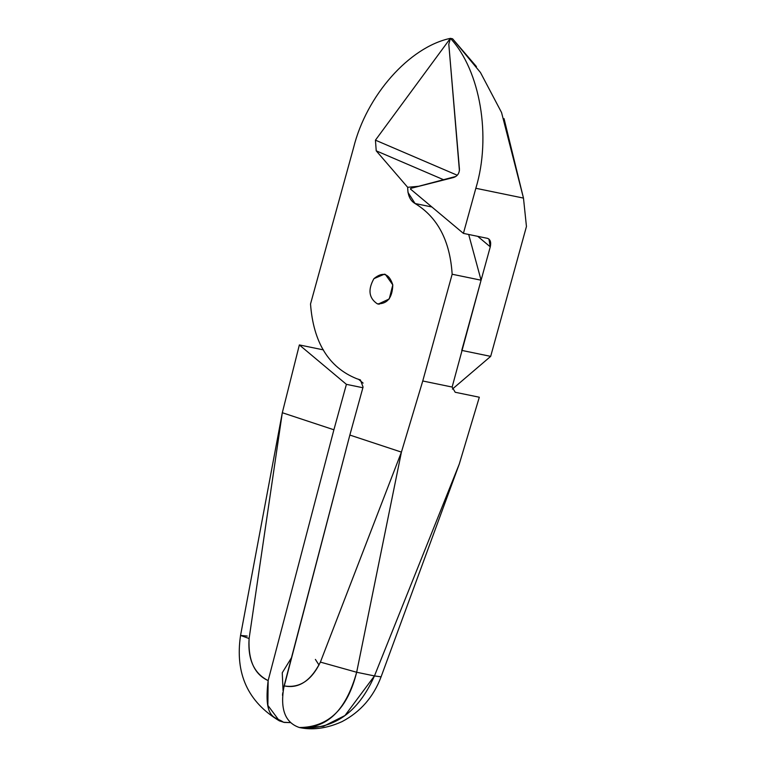 <?xml version="1.0" encoding="UTF-8"?>
<svg xmlns="http://www.w3.org/2000/svg" width="767" height="767" viewBox="0 0 767 767"><rect width="100%" height="100%" fill="white"/><g stroke="black" fill="none" stroke-linecap="round" stroke-linejoin="round"><path stroke-width="1.15" d="M283.119 690.329L349.848 435.062L363.069 387.057L349.848 435.062L401.419 452.108L422.751 380.988L452.137 387.047L455.205 392.263L452.137 387.047L422.751 380.988L452.156 274.241L481.082 280.204L452.137 387.047L481.082 280.204L452.156 274.241C450.028 240.838 437.669 217.262 415.081 203.523L407.977 192.421L407.67 187.301L376.223 150.831L444.035 179.919L376.223 150.831L375.437 140.16L450.354 38.369L375.437 140.16L457.228 175.231L375.437 140.16L376.223 150.831L407.67 187.301L419.166 186.228L407.67 187.301C407.718 195.297 410.182 200.705 415.072 203.523L431.898 206.985L415.072 203.523C437.669 217.253 450.028 240.828 452.156 274.241L422.751 380.988L401.419 452.108L320.395 662.103L356.665 672.256L401.419 452.108L320.395 662.103C310.731 681.058 298.631 688.977 284.097 685.88C279.83 708.718 284.921 722.6 299.37 727.519C328.429 727.337 347.528 708.919 356.665 672.256L320.395 662.103C311.536 680.53 299.437 688.459 284.097 685.88L349.848 435.062L401.419 452.108L356.665 672.256L374.459 675.928L344.968 715.544L323.54 726.282L302.39 728.008M299.37 727.519L300.29 727.71C333.405 730.031 358.131 712.773 374.459 675.928L356.665 672.256C345.936 710.606 326.838 729.024 299.37 727.519L301.019 727.845C307.462 729.091 322.514 730.606 342.082 721.594C360.48 711.92 373.481 697.002 381.084 676.839L374.459 675.928L381.084 676.839L459.28 464.035L374.459 675.928L459.28 464.035L479.317 397.229L459.28 464.035M479.317 397.229L455.205 392.263L479.317 397.229M282.755 692.774L282.496 695.295M481.082 280.204L468.685 234.472L481.082 280.204M385.389 274.433L392.8 284.902L389.252 298.948L378.256 304.068L377.297 303.809L379.253 304.211L377.297 303.809C368.86 298.123 367.738 289.734 373.922 278.661L384.42 274.174L385.389 274.433M363.069 387.057L360.394 379.914L356.674 378.687C328.803 367.451 313.415 342.561 310.52 304L353.539 147.839C366.425 95.491 409.3 47.008 450.354 38.369C409.3 47.008 366.425 95.491 353.539 147.839L310.52 304C313.415 342.561 328.803 367.451 356.674 378.687L360.394 379.914L363.069 387.057M373.922 278.661C367.738 289.734 368.86 298.114 377.297 303.809C387.191 304.183 392.368 297.874 392.8 284.902C389.09 273.445 382.8 271.365 373.922 278.661M455.771 176.468L410.815 188.346L410.441 189.018L463.412 233.389L475.837 188.279C491.542 136.842 480.286 70.42 450.411 38.35L448.8 44.189L459.443 169.124C459.347 173.486 457.333 176.295 453.402 177.541L410.815 188.346L410.441 189.018L463.412 233.389L475.837 188.279L523.477 198.097L504.053 118.645M283.061 690.712L282.246 672.784L291.46 657.779L282.246 672.784L283.061 690.712M318.995 665.027L315.39 659.409M487.515 238.355L488.924 239.036L490.276 246.84L477.736 236.341L490.276 246.84L461.753 350.404L490.679 356.367L526.45 226.505L523.477 198.097L526.45 226.505L490.679 356.367L452.386 389.099L490.679 356.367L461.753 350.404L490.276 246.84C491.283 242.286 490.362 239.457 487.515 238.355L463.412 233.389L487.515 238.355M363.107 383.107L358.582 379.32L363.107 383.107M279.37 720.865C247.818 701.91 234.875 673.436 240.55 635.431L249.102 638.528L282.314 412.723L333.894 429.779L268.143 680.597C263.244 721.038 276.158 716.445 283.416 722.246L290.444 722.619L284.336 722.437L279.37 720.865L267.875 705.4L268.143 680.597C254.433 674.366 248.086 660.339 249.102 638.528L240.55 635.431L247.252 636.073M249.102 638.528L282.314 412.723L333.894 429.779L346.406 384.344L299.36 344.929L282.314 412.723L299.36 344.929L323.463 349.896L299.36 344.929L346.406 384.344L362.877 387.738L346.406 384.344L333.894 429.779L268.143 680.597C254.002 673.436 247.655 659.409 249.102 638.528M459.414 170.677L448.8 44.189L450.411 38.35L452.597 38.801L450.411 38.35C480.286 70.42 491.542 136.842 475.837 188.279L523.477 198.097L501.551 112.509L480.468 72.52L452.597 38.801L476.441 66.595M240.55 635.431L282.314 412.723"/></g></svg>
